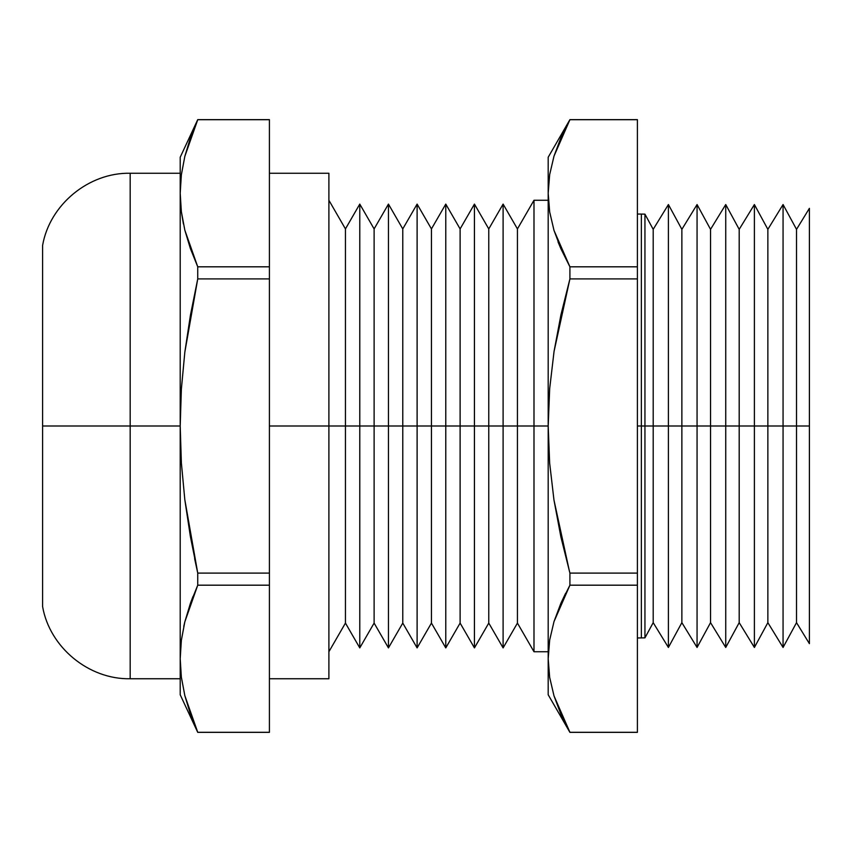 <?xml version="1.0" encoding="UTF-8"?>
<svg xmlns="http://www.w3.org/2000/svg" width="852" height="852" viewBox="0 0 852 852"><rect width="100%" height="100%" fill="white"/><g stroke="black" fill="none" stroke-linecap="round" stroke-linejoin="round"><path stroke-width="1.28" d="M809.4 208.346L809.4 643.654L809.4 426L783.063 426L783.063 647.456L783.063 426L754.393 426L754.393 647.456L754.393 426L725.734 426L725.734 647.456L725.734 426L697.064 426L697.064 647.456L697.064 426L668.405 426L668.405 647.456L668.405 426L641.354 426L641.354 637.402L641.354 214.597L641.354 426L637.402 426L641.354 426L641.354 637.402L641.354 426L644.943 426L644.943 637.86L644.943 426L653.196 426L653.196 229.348L653.196 426L681.866 426L681.866 229.348L681.866 426L710.536 426L710.536 229.348L710.536 426L739.195 426L739.195 229.348L739.195 426L767.865 426L767.865 229.348L767.865 426L796.524 426L796.524 229.348L796.524 426L809.4 426L809.4 208.346L796.524 229.348L783.063 204.544L783.063 426L783.063 204.544L767.865 229.348L754.393 204.544L754.393 426L754.393 204.544L739.195 229.348L725.734 204.544L725.734 426L725.734 204.544L710.536 229.348L697.064 204.544L697.064 426L697.064 204.544L681.866 229.348L668.405 204.544L668.405 426L668.405 204.544L653.196 229.348L644.943 214.14L644.943 637.86L637.402 637.967M180.198 157.258L180.198 193.266L181.37 174.788L184.831 156.374L190.369 138.024L197.739 119.717L184.831 156.374L181.37 174.788L180.198 193.266L181.359 211.669L184.82 230.125L197.739 266.814L269.413 266.814L269.413 119.717L197.739 119.717L269.413 119.642L197.739 119.642L180.198 157.258L180.198 426L130.175 426L130.175 173.254C88.8 172.392 49.661 204.629 42.6 245.408L42.6 426L42.6 245.408L42.6 426L130.175 426L130.175 173.254L130.175 426L180.198 426L180.198 694.742L197.739 732.358L269.413 732.358L197.739 732.283L184.831 695.626L197.739 732.283L269.413 732.283L269.413 573.098L197.739 573.098L197.739 585.186L269.413 585.186L197.739 585.186L184.82 621.864L181.37 640.257L180.198 658.734L181.359 640.331L184.831 621.843L190.369 603.493L197.739 585.186L197.739 573.098L269.413 573.098L269.413 266.814L197.739 266.814L197.739 278.902L269.413 278.902L197.739 278.902L184.831 352.185L181.37 389.119L180.198 426L181.37 462.87L184.82 499.709L197.739 573.098L194.618 558.582M533.991 426L533.991 200.263L533.991 426L548.187 426L533.991 426L533.991 651.737L533.991 426L517.441 426L533.991 426M269.413 678.746L328.893 678.746L328.893 426L269.413 426L359.778 426L359.778 204.097L359.778 426L388.448 426L388.448 204.097L388.448 426L417.107 426L417.107 204.097L417.107 426L445.777 426L445.777 204.097L445.777 426L474.436 426L474.436 204.097L474.436 426L488.771 426L488.771 228.922L503.106 204.097L503.106 426L503.106 204.097L517.441 228.922L517.441 426L517.441 228.922L533.991 200.263L548.187 200.263M503.106 426L517.441 426L488.771 426L503.106 426L503.106 647.903L503.106 426M328.893 200.263L345.443 228.922L359.778 204.097L374.113 228.922L388.448 204.097L402.772 228.922L417.107 204.097L431.442 228.922L445.777 204.097L460.112 228.922L474.436 204.097L488.771 228.922L488.771 426L474.436 426L474.436 647.903L474.436 426L460.112 426L460.112 228.922L460.112 623.078L460.112 426L431.442 426L431.442 228.922L431.442 623.078L431.442 426L402.772 426L402.772 228.922L402.772 623.078L402.772 426L374.113 426L374.113 228.922L374.113 623.078L374.113 426L345.443 426L345.443 228.922L345.443 623.078L345.443 426L328.893 426L328.893 173.254L328.893 678.746M130.175 678.746L130.175 426L130.175 678.746L130.175 426L42.6 426L42.6 606.592C49.661 647.371 88.8 679.608 130.175 678.746L180.198 678.746M767.865 426L767.865 622.652L767.865 426M739.195 426L739.195 622.652L739.195 426M710.536 426L710.536 622.652L710.536 426M681.866 426L681.866 622.652L681.866 426M653.196 426L653.196 622.652L653.196 426M488.771 426L488.771 623.078L488.771 426M548.187 651.737L533.991 651.737L517.441 623.078L517.441 426L517.441 623.078L503.106 647.903L488.771 623.078L474.436 647.903L460.112 623.078L445.777 647.903L445.777 426L445.777 647.903L431.442 623.078L417.107 647.903L417.107 426L417.107 647.903L402.772 623.078L388.448 647.903L388.448 426L388.448 647.903L374.113 623.078L359.778 647.903L359.778 426L359.778 647.903L345.443 623.078L328.893 651.737M549.678 174.585L554.013 156.097L569.913 119.717L553.992 156.161L549.668 174.617L548.187 193.266L549.678 211.946L554.013 230.434L569.913 266.814L637.402 266.814L637.402 119.717L569.913 119.717L637.402 119.642L569.913 119.642L548.187 157.258L548.187 694.742L569.913 732.358L637.402 732.358L569.913 732.283L637.402 732.283L637.402 573.098L569.913 573.098L569.913 585.186L637.402 585.186L569.913 585.186L553.992 621.63L569.913 585.186L569.913 573.098L637.402 573.098L637.402 266.814L569.913 266.814L569.913 278.902L637.402 278.902L569.913 278.902L554.056 351.418L549.678 388.629L548.187 426L549.657 463.137L553.97 500.039L569.519 571.681M553.992 230.381L549.668 211.914L548.187 193.266L549.668 211.914L553.992 230.381M549.668 677.383L548.187 658.734L549.668 640.086L553.992 621.63L549.668 640.086L548.187 658.734L548.187 694.742M549.678 677.415L554.013 695.903L569.913 732.283L560.872 714.178L554.013 695.903L549.678 677.415M197.739 573.098L190.379 536.515L184.82 499.709L181.37 462.87L180.198 426L181.37 389.119L184.831 352.185L190.411 315.293L197.739 278.902L197.739 266.814L184.831 230.157L190.369 248.507M183.414 223.948L181.359 211.669L180.198 193.266L180.198 658.734L181.359 677.138L184.831 695.626L181.359 677.138L180.198 658.734L180.198 694.742M183.766 626.422L184.82 621.875M269.413 732.283L269.413 119.717M637.402 732.283L637.402 119.717M197.739 732.283L190.39 714.019L184.82 695.594M180.198 658.734L181.37 640.257L180.198 658.734M180.198 426L181.37 462.87M192.999 596.464L190.497 603.131M190.39 137.981L190.007 139.046M197.739 266.814L190.39 248.55L184.82 230.125M560.85 714.136L569.913 732.283M569.913 573.098L560.85 536.76L553.97 500.039L549.657 463.137L548.187 426L548.187 657.755M553.992 621.63L560.85 603.333L569.913 585.186M554.013 621.566L560.872 603.291L565.611 593.301M557.996 241.808L560.861 248.667M553.992 156.161L560.85 137.864L569.913 119.717M548.187 157.258L548.187 193.266L549.668 174.617M549.678 211.946L548.187 193.266L548.187 426L549.678 388.629L554.056 351.418L560.925 314.878L569.913 278.902L569.913 266.814L560.872 248.709L554.013 230.434L549.678 211.946M796.524 426L796.524 622.652L796.524 426M644.943 426L644.943 214.14L644.943 426M641.354 426L641.354 214.597L641.354 426M644.943 214.14L637.402 214.033M269.413 173.254L328.893 173.254M130.175 173.254L180.198 173.254M809.4 643.654L796.524 622.652L783.063 647.456L767.865 622.652L754.393 647.456L739.195 622.652L725.734 647.456L710.536 622.652L697.064 647.456L681.866 622.652L668.405 647.456L653.196 622.652L644.943 637.86"/></g></svg>
